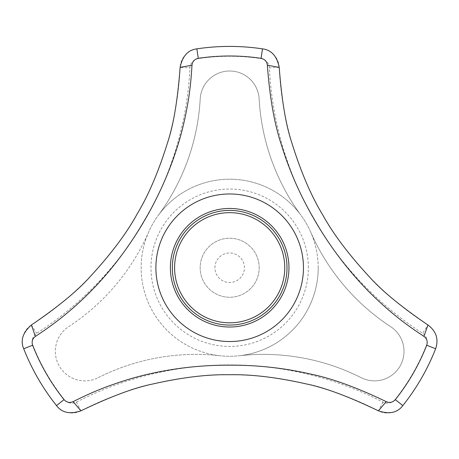 <?xml version="1.0" encoding="UTF-8"?>
<svg xmlns="http://www.w3.org/2000/svg" width="459" height="459" viewBox="0 0 459 459"><rect width="100%" height="100%" fill="white"/><g stroke="black" fill="none" stroke-linecap="round" stroke-linejoin="round"><path stroke-width="0.34" stroke-dasharray="2.29 1.72" d="M308.368 267.74A78.696 78.696 0 0 0 190.324 199.59A78.696 78.696 0 0 0 190.324 335.89A78.696 78.696 0 0 0 308.368 267.74M259.186 267.74A29.508 29.508 0 0 0 214.921 242.186A29.508 29.508 0 0 0 214.921 293.301A29.508 29.508 0 0 0 259.186 267.74A29.508 29.508 0 0 1 229.672 297.254A29.508 29.508 0 0 1 200.164 267.74A29.508 29.508 0 0 1 229.672 238.232A29.508 29.508 0 0 1 259.186 267.74M32.864 345.162A211.49 211.49 0 0 0 64.22 399.473A9.834 9.834 0 0 0 76.423 402.09L80.933 410.834A324.611 324.611 0 0 1 378.417 410.834A19.674 19.674 0 0 0 402.818 405.601A221.324 221.324 0 0 0 435.637 348.765A19.674 19.674 0 0 0 427.966 325.012L422.647 333.286A334.45 334.45 0 0 1 269.399 67.852A9.834 9.834 0 0 0 261.033 58.591A211.49 211.49 0 0 0 198.317 58.591A9.834 9.834 0 0 0 189.951 67.852A334.45 334.45 0 0 1 36.703 333.286A9.834 9.834 0 0 0 32.864 345.162L23.713 348.765A221.324 221.324 0 0 0 56.526 405.601A19.674 19.674 0 0 0 80.933 410.834M76.423 402.09A334.45 334.45 0 0 1 382.921 402.09A9.834 9.834 0 0 0 395.124 399.473A211.49 211.49 0 0 0 426.486 345.162A9.834 9.834 0 0 0 422.647 333.286M98.174 377.688A216.407 216.407 0 0 1 219.855 355.725A88.53 88.53 0 0 0 239.495 355.725A216.407 216.407 0 0 1 361.176 377.688A29.508 29.508 0 0 0 400.053 366.11A29.508 29.508 0 0 0 390.638 326.653A216.407 216.407 0 0 1 310.777 232.254A88.53 88.53 0 0 0 300.961 215.248A216.407 216.407 0 0 1 259.14 98.886A29.508 29.508 0 0 0 229.672 71.007A29.508 29.508 0 0 0 200.21 98.886A216.407 216.407 0 0 1 158.389 215.248A88.53 88.53 0 0 0 148.567 232.254A216.407 216.407 0 0 1 68.707 326.653A29.508 29.508 0 0 0 59.297 366.11A29.508 29.508 0 0 0 98.174 377.688A216.407 216.407 0 0 1 219.855 355.725A88.53 88.53 0 0 1 148.567 232.254A216.407 216.407 0 0 1 68.707 326.653A29.508 29.508 0 0 0 59.297 366.11A29.508 29.508 0 0 0 98.174 377.688M427.966 325.012A324.611 324.611 0 0 1 279.221 67.381A19.674 19.674 0 0 0 262.491 48.861A221.324 221.324 0 0 0 196.859 48.861A19.674 19.674 0 0 0 180.123 67.381L189.951 67.852M318.202 267.74A88.53 88.53 0 0 0 185.407 191.07A88.53 88.53 0 0 0 185.407 344.411A88.53 88.53 0 0 0 318.202 267.74A88.53 88.53 0 0 1 239.495 355.725A216.407 216.407 0 0 1 361.176 377.688A29.508 29.508 0 0 0 400.053 366.11A29.508 29.508 0 0 0 390.638 326.653A216.407 216.407 0 0 1 310.777 232.254A88.53 88.53 0 0 1 318.202 267.74M158.389 215.248A88.53 88.53 0 0 1 300.961 215.248A216.407 216.407 0 0 1 259.14 98.886A29.508 29.508 0 0 0 229.672 71.007A29.508 29.508 0 0 0 200.21 98.886A216.407 216.407 0 0 1 158.389 215.248M23.713 348.765A19.674 19.674 0 0 1 31.384 325.012A324.611 324.611 0 0 0 180.123 67.381M214.921 267.74A14.757 14.757 0 0 1 237.051 254.963A14.757 14.757 0 0 1 237.051 280.518A14.757 14.757 0 0 1 214.921 267.74M426.486 345.162L435.637 348.765M395.124 399.473L402.818 405.601M279.221 67.381L269.399 67.852M382.921 402.09L378.417 410.834M262.491 48.861L261.033 58.591M196.859 48.861L198.317 58.591M64.22 399.473L56.526 405.601M31.384 325.012L36.703 333.286"/><path stroke-width="0.69" d="M196.859 48.861A221.324 221.324 0 0 1 262.491 48.861C271.349 49.916 276.926 56.09 279.221 67.381C281.677 100.091 285.917 125.341 291.93 143.133C300.989 172.131 311.191 195.936 322.534 214.56C333.033 233.66 348.553 254.309 369.082 276.513C381.463 290.53 401.091 306.698 427.966 325.012C436.285 331.26 438.844 339.172 435.637 348.765A221.324 221.324 0 0 1 402.818 405.601C397.483 412.744 389.347 414.488 378.417 410.834C348.857 396.605 324.874 387.648 306.457 383.965C276.823 377.309 251.102 374.24 229.305 374.751C207.508 374.297 181.867 377.407 152.377 384.085C134.039 387.803 110.229 396.719 80.933 410.834C69.998 414.488 61.862 412.744 56.526 405.601A221.324 221.324 0 0 1 23.713 348.765C20.196 340.567 22.749 332.649 31.384 325.012C58.482 306.532 78.231 290.237 90.63 276.129C111.21 253.787 126.73 233.052 137.189 213.917C148.475 195.27 158.602 171.505 167.564 142.629C173.513 124.894 177.702 99.81 180.123 67.381C182.424 56.09 188.001 49.916 196.859 48.861L198.277 58.339C194.53 59.194 192.43 61.483 191.988 65.201C191.168 79.723 189.699 92.873 187.588 104.669C185.023 118.973 181.953 131.911 178.39 143.489C170.272 169.95 159.307 195.018 145.497 218.685C131.217 243.385 115.329 265.13 97.83 283.92C88.082 294.357 78.288 303.697 68.448 311.942C58.97 320.015 47.96 328.162 35.429 336.378C32.428 338.622 31.493 341.576 32.623 345.254A211.748 211.748 0 0 0 64.019 399.634C66.641 402.451 69.67 403.122 73.113 401.648C86.097 395.101 98.22 389.794 109.489 385.726C123.161 380.798 135.898 376.982 147.706 374.28C174.684 368.078 201.874 365.043 229.276 365.169C256.92 364.985 284.196 367.98 311.104 374.154C332.517 378.629 357.561 387.798 386.237 401.648C389.68 403.122 392.709 402.451 395.325 399.634A211.748 211.748 0 0 0 426.721 345.254C427.851 341.576 426.916 338.622 423.921 336.378C411.757 328.409 401.097 320.56 391.94 312.831C380.838 303.456 371.165 294.334 362.92 285.458C344.061 265.193 327.841 243.167 314.249 219.373C300.266 195.523 289.222 170.404 281.115 144.017C274.287 123.236 269.697 96.964 267.356 65.201C266.914 61.483 264.82 59.194 261.068 58.339A211.748 211.748 0 0 0 198.277 58.339M303.451 267.74A73.773 73.773 0 0 0 217.205 195.029A73.773 73.773 0 0 0 160.111 292.32A73.773 73.773 0 0 0 303.451 267.74M284.758 267.74A55.086 55.086 0 0 0 202.132 220.039A55.086 55.086 0 0 0 202.132 315.448A55.086 55.086 0 0 0 284.758 267.74M423.921 336.378L427.966 325.012M279.221 67.381L267.356 65.201M261.068 58.339L262.491 48.861M435.637 348.765L426.721 345.254M395.325 399.634L402.818 405.601M180.123 67.381L191.988 65.201M386.237 401.648L378.417 410.834M31.384 325.012L35.429 336.378M73.113 401.648L80.933 410.834M32.623 345.254L23.713 348.765M56.526 405.601L64.019 399.634M170.392 267.74A59.28 59.28 0 0 1 259.312 216.401A59.28 59.28 0 0 1 259.312 319.08A59.28 59.28 0 0 1 170.392 267.74M172.343 267.74A57.329 57.329 0 0 1 229.672 210.411A57.329 57.329 0 0 1 287.001 267.74A57.329 57.329 0 0 1 229.672 325.07A57.329 57.329 0 0 1 172.343 267.74"/></g></svg>
